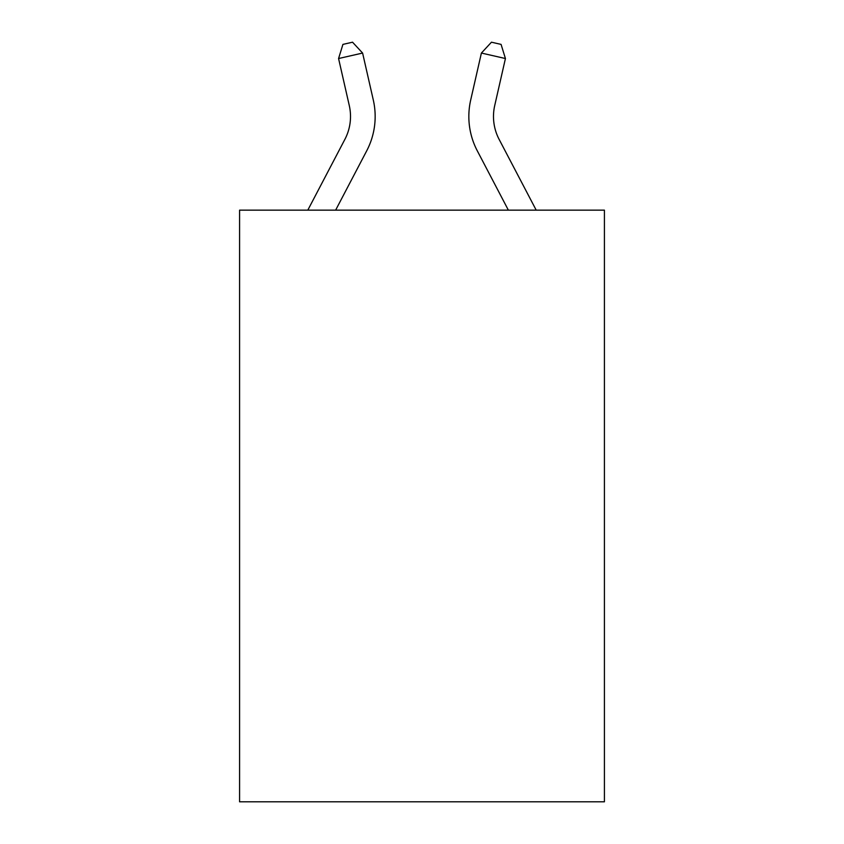 <?xml version="1.0" encoding="UTF-8"?>
<svg xmlns="http://www.w3.org/2000/svg" width="844" height="844" viewBox="0 0 844 844"><rect width="100%" height="100%" fill="white"/><g stroke="black" fill="none" stroke-linecap="round" stroke-linejoin="round"><path stroke-width="1.27" d="M604.42 210.156L604.42 801.8L239.58 801.8L239.58 210.156L604.42 210.156M307.796 210.156L344.879 139.365A49.3 49.3 -23.2 0 0 349.279 105.532L338.571 58.531L342.928 44.394L352.539 42.2L362.603 53.056L373.312 100.056A73.955 73.955 156.8 0 1 366.718 150.802L335.627 210.156M344.879 139.365A49.3 49.3 -23.2 0 0 349.279 105.532M362.603 53.056L338.571 58.531M536.204 210.156L499.12 139.365A49.3 49.3 23.2 0 1 494.721 105.532L505.429 58.531L481.397 53.056L470.688 100.056A73.955 73.955 -156.8 0 0 477.282 150.802L508.373 210.156M481.397 53.056L491.461 42.2L501.072 44.394L505.429 58.531"/></g></svg>
